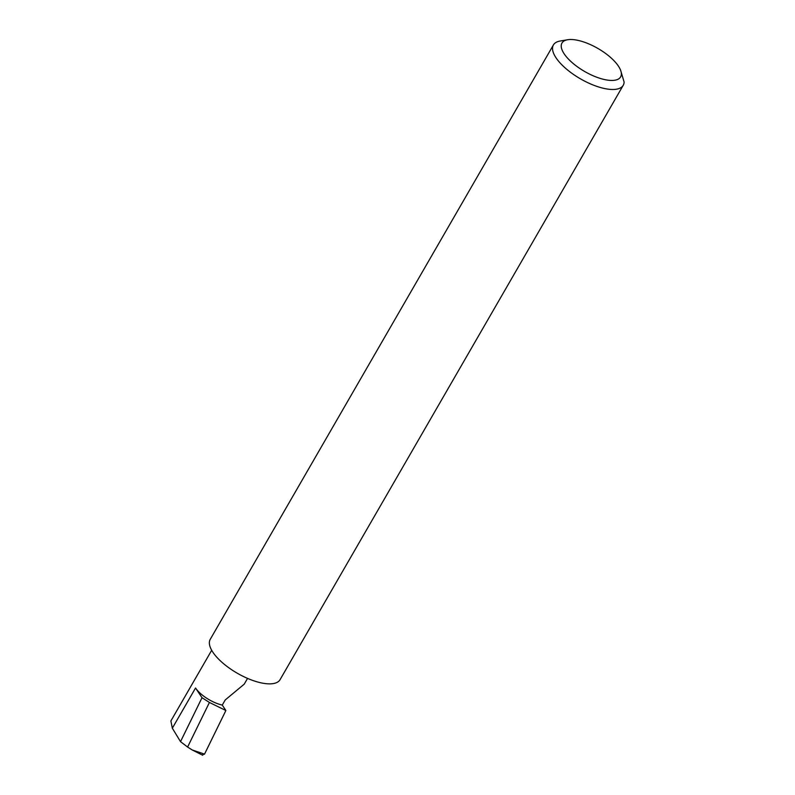 <?xml version="1.0" encoding="UTF-8"?>
<svg xmlns="http://www.w3.org/2000/svg" width="795" height="795" viewBox="0 0 795 795"><rect width="100%" height="100%" fill="white"/><g stroke="black" fill="none" stroke-linecap="round" stroke-linejoin="round"><path stroke-width="1.19" d="M222.272 705.086A22.558 8.854 -150 0 1 195.54 688.003L202.019 697.712L209.423 702.462L225.879 710.511L222.272 705.086L225.233 699.948L244.234 684.137L247.553 678.393M211.689 650.28L170.885 720.956L172.336 728.2L180.515 741.646L187.6 747.052L209.423 702.462M604.299 79.51A33.867 13.286 -150 0 1 567.859 58.462A33.867 13.286 -150 0 1 567.59 39.75A33.867 13.286 -150 0 1 578.273 40.436A33.867 13.286 -150 0 1 620.647 70.377A33.867 13.286 -150 0 1 604.299 79.51M567.59 39.75L560.107 41.032A40.316 15.821 30 0 0 553.399 44.957A40.316 15.821 30 0 0 566 68.668A40.316 15.821 30 0 0 603.812 88.374A40.316 15.821 30 0 0 623.24 85.274A40.316 15.821 30 0 0 624.115 82.074L620.647 70.377M553.399 44.957L210.238 639.339A40.316 15.821 30 0 0 222.829 663.06A40.316 15.821 30 0 0 260.641 682.756A40.316 15.821 30 0 0 280.069 679.655L623.24 85.274M202.019 697.712L180.515 741.646M187.6 747.052L192.261 749.993L204.534 754.127L202.218 754.773M225.879 710.511L204.534 754.127M195.54 688.003L172.336 728.2M202.705 755.25L192.867 750.291"/></g></svg>
